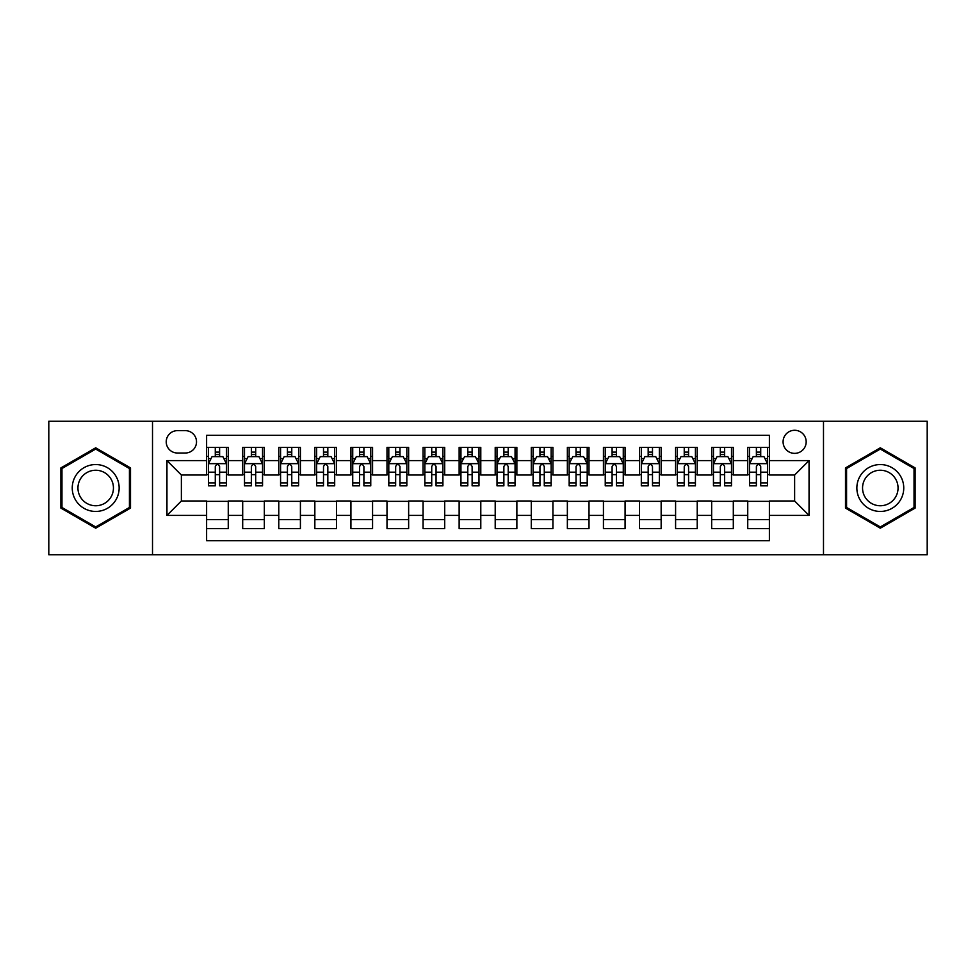 <?xml version="1.0" encoding="UTF-8"?>
<svg xmlns="http://www.w3.org/2000/svg" width="976" height="976" viewBox="0 0 976 976"><rect width="100%" height="100%" fill="white"/><g stroke="black" fill="none" stroke-linecap="round" stroke-linejoin="round"><path stroke-width="1.46" d="M794.623 430.282A11.541 11.541 0 0 0 783.081 441.823A11.541 11.541 0 0 0 794.623 453.364A11.541 11.541 0 0 0 806.176 441.823A11.541 11.541 0 0 0 794.623 430.282M823.488 554.734L927.2 554.734L927.2 421.266L823.488 421.266L823.488 554.734L152.512 554.734L152.512 421.266L48.8 421.266L48.8 554.734L152.512 554.734M769.381 447.423L747.738 447.423L747.738 460.587L733.305 460.587L733.305 475.019L747.738 475.019L747.738 460.587M733.305 460.587L733.305 447.423L711.663 447.423L711.663 460.587L697.23 460.587L697.23 475.019L711.663 475.019L711.663 460.587M697.23 460.587L697.23 447.423L675.587 447.423L675.587 460.587L661.155 460.587L661.155 475.019L675.587 475.019L675.587 460.587M661.155 460.587L661.155 447.423L639.512 447.423L639.512 460.587L625.079 460.587L625.079 475.019L639.512 475.019L639.512 460.587M625.079 460.587L625.079 447.423L603.436 447.423L603.436 460.587L589.004 460.587L589.004 475.019L603.436 475.019L603.436 460.587M589.004 460.587L589.004 447.423L567.361 447.423L567.361 460.587L552.928 460.587L552.928 475.019L567.361 475.019L567.361 460.587M552.928 460.587L552.928 447.423L531.286 447.423L531.286 460.587L516.865 460.587L516.865 475.019L531.286 475.019L531.286 460.587M516.865 460.587L516.865 447.423L495.21 447.423L495.21 460.587L480.79 460.587L480.79 475.019L495.21 475.019L495.21 460.587M480.79 460.587L480.79 447.423L459.135 447.423L459.135 460.587L444.714 460.587L444.714 475.019L459.135 475.019L459.135 460.587M444.714 460.587L444.714 447.423L423.072 447.423L423.072 460.587L408.639 460.587L408.639 475.019L423.072 475.019L423.072 460.587M408.639 460.587L408.639 447.423L386.996 447.423L386.996 460.587L372.564 460.587L372.564 475.019L386.996 475.019L386.996 460.587M372.564 460.587L372.564 447.423L350.921 447.423L350.921 460.587L336.488 460.587L336.488 475.019L350.921 475.019L350.921 460.587M336.488 460.587L336.488 447.423L314.845 447.423L314.845 460.587L300.413 460.587L300.413 475.019L314.845 475.019L314.845 460.587M300.413 460.587L300.413 447.423L278.77 447.423L278.77 460.587L264.337 460.587L264.337 475.019L278.77 475.019L278.77 460.587M264.337 460.587L264.337 447.423L242.695 447.423L242.695 475.019L228.262 475.019L228.262 447.423L206.619 447.423M206.619 528.577L228.262 528.577L228.262 500.981L242.695 500.981L242.695 528.577L264.337 528.577L264.337 500.981L278.77 500.981L278.77 515.413L264.337 515.413M278.77 515.413L278.77 528.577L300.413 528.577L300.413 500.981L314.845 500.981L314.845 515.413L300.413 515.413M314.845 515.413L314.845 528.577L336.488 528.577L336.488 500.981L350.921 500.981L350.921 515.413L336.488 515.413M350.921 515.413L350.921 528.577L372.564 528.577L372.564 500.981L386.996 500.981L386.996 515.413L372.564 515.413M386.996 515.413L386.996 528.577L408.639 528.577L408.639 500.981L423.072 500.981L423.072 515.413L408.639 515.413M423.072 515.413L423.072 528.577L444.714 528.577L444.714 500.981L459.135 500.981L459.135 515.413L444.714 515.413M459.135 515.413L459.135 528.577L480.79 528.577L480.79 500.981L495.21 500.981L495.21 515.413L480.79 515.413M495.21 515.413L495.21 528.577L516.865 528.577L516.865 500.981L531.286 500.981L531.286 515.413L516.865 515.413M531.286 515.413L531.286 528.577L552.928 528.577L552.928 500.981L567.361 500.981L567.361 515.413L552.928 515.413M567.361 515.413L567.361 528.577L589.004 528.577L589.004 500.981L603.436 500.981L603.436 515.413L589.004 515.413M603.436 515.413L603.436 528.577L625.079 528.577L625.079 500.981L639.512 500.981L639.512 515.413L625.079 515.413M639.512 515.413L639.512 528.577L661.155 528.577L661.155 500.981L675.587 500.981L675.587 515.413L661.155 515.413M675.587 515.413L675.587 528.577L697.23 528.577L697.23 500.981L711.663 500.981L711.663 515.413L697.23 515.413M711.663 515.413L711.663 528.577L733.305 528.577L733.305 500.981L747.738 500.981L747.738 515.413L733.305 515.413M177.4 453.01L185.342 453.01A11.187 11.187 0 0 0 196.518 441.823A11.187 11.187 0 0 0 185.342 430.648L177.4 430.648A11.187 11.187 0 0 0 166.225 441.823A11.187 11.187 0 0 0 177.4 453.01M823.488 421.266L152.512 421.266M769.381 460.587L769.381 435.333L206.619 435.333L206.619 475.019L181.377 475.019L181.377 500.981L206.619 500.981L206.619 540.667L769.381 540.667L769.381 500.981L794.623 500.981L794.623 475.019L769.381 475.019L769.381 460.587L809.055 460.587L809.055 515.413L769.381 515.413M206.619 515.413L166.945 515.413L166.945 460.587L206.619 460.587M747.738 515.413L747.738 528.577L769.381 528.577M206.619 456.439L208.425 456.439M215.281 456.439L219.612 456.439M226.469 456.439L228.262 456.439M206.619 474.653L208.425 474.653M215.281 474.653L219.612 474.653M226.469 474.653L228.262 474.653M206.619 501.347L228.262 501.347M206.619 519.561L228.262 519.561M242.695 474.653L244.5 474.653M251.357 474.653L255.688 474.653M262.544 474.653L264.337 474.653M242.695 456.439L244.5 456.439M251.357 456.439L255.688 456.439M262.544 456.439L264.337 456.439M242.695 501.347L264.337 501.347M242.695 519.561L264.337 519.561M278.77 501.347L300.413 501.347M278.77 519.561L300.413 519.561M278.77 456.439L280.576 456.439M287.432 456.439L291.763 456.439M298.607 456.439L300.413 456.439M278.77 474.653L280.576 474.653M287.432 474.653L291.763 474.653M298.607 474.653L300.413 474.653M314.845 501.347L336.488 501.347M314.845 519.561L336.488 519.561M314.845 456.439L316.651 456.439M323.507 456.439L327.826 456.439M334.683 456.439L336.488 456.439M314.845 474.653L316.651 474.653M323.507 474.653L327.826 474.653M334.683 474.653L336.488 474.653M350.921 501.347L372.564 501.347M350.921 519.561L372.564 519.561M350.921 456.439L352.726 456.439M359.583 456.439L363.902 456.439M370.758 456.439L372.564 456.439M350.921 474.653L352.726 474.653M359.583 474.653L363.902 474.653M370.758 474.653L372.564 474.653M386.996 501.347L408.639 501.347M386.996 519.561L408.639 519.561M386.996 456.439L388.802 456.439M395.646 456.439L399.977 456.439M406.833 456.439L408.639 456.439M386.996 474.653L388.802 474.653M395.646 474.653L399.977 474.653M406.833 474.653L408.639 474.653M423.072 501.347L444.714 501.347M423.072 519.561L444.714 519.561M423.072 456.439L424.865 456.439M431.721 456.439L436.052 456.439M442.909 456.439L444.714 456.439M423.072 474.653L424.865 474.653M431.721 474.653L436.052 474.653M442.909 474.653L444.714 474.653M459.135 501.347L480.79 501.347M459.135 519.561L480.79 519.561M459.135 456.439L460.94 456.439M467.797 456.439L472.128 456.439M478.984 456.439L480.79 456.439M459.135 474.653L460.94 474.653M467.797 474.653L472.128 474.653M478.984 474.653L480.79 474.653M495.21 501.347L516.865 501.347M495.21 519.561L516.865 519.561M495.21 456.439L497.016 456.439M503.872 456.439L508.203 456.439M515.06 456.439L516.865 456.439M495.21 474.653L497.016 474.653M503.872 474.653L508.203 474.653M515.06 474.653L516.865 474.653M531.286 501.347L552.928 501.347M531.286 519.561L552.928 519.561M531.286 456.439L533.091 456.439M539.948 456.439L544.279 456.439M551.135 456.439L552.928 456.439M531.286 474.653L533.091 474.653M539.948 474.653L544.279 474.653M551.135 474.653L552.928 474.653M567.361 501.347L589.004 501.347M567.361 519.561L589.004 519.561M567.361 456.439L569.167 456.439M576.023 456.439L580.354 456.439M587.198 456.439L589.004 456.439M567.361 474.653L569.167 474.653M576.023 474.653L580.354 474.653M587.198 474.653L589.004 474.653M603.436 501.347L625.079 501.347M603.436 519.561L625.079 519.561M603.436 456.439L605.242 456.439M612.098 456.439L616.417 456.439M623.274 456.439L625.079 456.439M603.436 474.653L605.242 474.653M612.098 474.653L616.417 474.653M623.274 474.653L625.079 474.653M639.512 501.347L661.155 501.347M639.512 519.561L661.155 519.561M639.512 456.439L641.317 456.439M648.174 456.439L652.493 456.439M659.349 456.439L661.155 456.439M639.512 474.653L641.317 474.653M648.174 474.653L652.493 474.653M659.349 474.653L661.155 474.653M675.587 501.347L697.23 501.347M675.587 519.561L697.23 519.561M675.587 456.439L677.393 456.439M684.237 456.439L688.568 456.439M695.424 456.439L697.23 456.439M675.587 474.653L677.393 474.653M684.237 474.653L688.568 474.653M695.424 474.653L697.23 474.653M711.663 501.347L733.305 501.347M711.663 519.561L733.305 519.561M711.663 456.439L713.456 456.439M720.312 456.439L724.643 456.439M731.5 456.439L733.305 456.439M711.663 474.653L713.456 474.653M720.312 474.653L724.643 474.653M731.5 474.653L733.305 474.653M747.738 501.347L769.381 501.347M747.738 519.561L769.381 519.561M747.738 456.439L749.531 456.439M756.388 456.439L760.719 456.439M767.575 456.439L769.381 456.439M747.738 474.653L749.531 474.653M756.388 474.653L760.719 474.653M767.575 474.653L769.381 474.653M181.377 475.019L166.945 460.587M181.377 500.981L166.945 515.413M809.055 460.587L794.623 475.019M809.055 515.413L794.623 500.981M95.697 528.199L130.503 508.093L130.503 467.907L95.697 447.801L60.89 467.907L60.89 508.093L95.697 528.199M915.11 467.907L880.303 447.801L845.497 467.907L845.497 508.093L880.303 528.199L915.11 508.093L915.11 467.907M219.612 452.108L215.281 452.108M226.469 482.9L219.612 482.9L219.612 485.841L226.469 485.841L226.469 463.832L222.857 456.622L212.036 456.622L208.425 463.832L208.425 485.841L215.281 485.841L215.281 482.9L208.425 482.9M208.425 463.832L208.425 447.423M226.469 463.832L226.469 447.423M215.281 456.622L215.281 447.423M219.612 447.423L219.612 456.622M219.612 482.9L219.612 466.54C218.173 463.759 216.721 463.759 215.281 466.54L215.281 482.9M95.697 464.552A23.448 23.448 0 0 0 72.248 488A23.448 23.448 0 0 0 95.697 511.448A23.448 23.448 0 0 0 119.145 488A23.448 23.448 0 0 0 95.697 464.552M95.697 470.249A17.751 17.751 0 0 0 77.946 488A17.751 17.751 0 0 0 95.697 505.751A17.751 17.751 0 0 0 113.448 488A17.751 17.751 0 0 0 95.697 470.249M129.43 507.471L95.697 526.942L61.964 507.471L61.964 468.529L95.697 449.058L129.43 468.529L129.43 507.471M860.002 476.276A23.448 23.448 0 0 0 868.579 508.301A23.448 23.448 0 0 0 900.616 499.724A23.448 23.448 0 0 0 892.027 467.699A23.448 23.448 0 0 0 860.002 476.276M864.931 479.118A17.751 17.751 0 0 0 871.422 503.372A17.751 17.751 0 0 0 895.675 496.882A17.751 17.751 0 0 0 889.185 472.628A17.751 17.751 0 0 0 864.931 479.118M914.036 468.529L914.036 507.471L880.303 526.942L846.57 507.471L846.57 468.529L880.303 449.058L914.036 468.529M255.688 452.108L251.357 452.108M262.544 482.9L255.688 482.9L255.688 485.841L262.544 485.841L262.544 463.832L258.933 456.622L248.111 456.622L244.5 463.832L244.5 485.841L251.357 485.841L251.357 482.9L244.5 482.9M244.5 463.832L244.5 447.423M262.544 463.832L262.544 447.423M251.357 456.622L251.357 447.423M255.688 447.423L255.688 456.622M255.688 482.9L255.688 466.54C254.248 463.759 252.796 463.759 251.357 466.54L251.357 482.9M291.763 452.108L287.432 452.108M298.607 482.9L291.763 482.9L291.763 485.841L298.607 485.841L298.607 463.832L295.008 456.622L284.187 456.622L280.576 463.832L280.576 485.841L287.432 485.841L287.432 482.9L280.576 482.9M280.576 463.832L280.576 447.423M298.607 463.832L298.607 447.423M287.432 456.622L287.432 447.423M291.763 447.423L291.763 456.622M291.763 482.9L291.763 466.54C290.311 463.759 288.872 463.759 287.432 466.54L287.432 482.9M327.826 452.108L323.507 452.108M334.683 482.9L327.826 482.9L327.826 485.841L334.683 485.841L334.683 463.832L331.084 456.622L320.262 456.622L316.651 463.832L316.651 485.841L323.507 485.841L323.507 482.9L316.651 482.9M316.651 463.832L316.651 447.423M334.683 463.832L334.683 447.423M323.507 456.622L323.507 447.423M327.826 447.423L327.826 456.622M327.826 482.9L327.826 466.54C326.387 463.759 324.947 463.759 323.507 466.54L323.507 482.9M363.902 452.108L359.583 452.108M370.758 482.9L363.902 482.9L363.902 485.841L370.758 485.841L370.758 463.832L367.147 456.622L356.325 456.622L352.726 463.832L352.726 485.841L359.583 485.841L359.583 482.9L352.726 482.9M352.726 463.832L352.726 447.423M370.758 463.832L370.758 447.423M359.583 456.622L359.583 447.423M363.902 447.423L363.902 456.622M363.902 482.9L363.902 466.54C362.462 463.759 361.022 463.759 359.583 466.54L359.583 482.9M399.977 452.108L395.646 452.108M406.833 482.9L399.977 482.9L399.977 485.841L406.833 485.841L406.833 463.832L403.222 456.622L392.401 456.622L388.802 463.832L388.802 485.841L395.646 485.841L395.646 482.9L388.802 482.9M388.802 463.832L388.802 447.423M406.833 463.832L406.833 447.423M395.646 456.622L395.646 447.423M399.977 447.423L399.977 456.622M399.977 482.9L399.977 466.54C398.537 463.759 397.098 463.759 395.646 466.54L395.646 482.9M436.052 452.108L431.721 452.108M442.909 482.9L436.052 482.9L436.052 485.841L442.909 485.841L442.909 463.832L439.298 456.622L428.476 456.622L424.865 463.832L424.865 485.841L431.721 485.841L431.721 482.9L424.865 482.9M424.865 463.832L424.865 447.423M442.909 463.832L442.909 447.423M431.721 456.622L431.721 447.423M436.052 447.423L436.052 456.622M436.052 482.9L436.052 466.54C434.613 463.759 433.173 463.759 431.721 466.54L431.721 482.9M472.128 452.108L467.797 452.108M478.984 482.9L472.128 482.9L472.128 485.841L478.984 485.841L478.984 463.832L475.373 456.622L464.552 456.622L460.94 463.832L460.94 485.841L467.797 485.841L467.797 482.9L460.94 482.9M460.94 463.832L460.94 447.423M478.984 463.832L478.984 447.423M467.797 456.622L467.797 447.423M472.128 447.423L472.128 456.622M472.128 482.9L472.128 466.54C470.688 463.759 469.249 463.759 467.797 466.54L467.797 482.9M508.203 452.108L503.872 452.108M515.06 482.9L508.203 482.9L508.203 485.841L515.06 485.841L515.06 463.832L511.448 456.622L500.627 456.622L497.016 463.832L497.016 485.841L503.872 485.841L503.872 482.9L497.016 482.9M497.016 463.832L497.016 447.423M515.06 463.832L515.06 447.423M503.872 456.622L503.872 447.423M508.203 447.423L508.203 456.622M508.203 482.9L508.203 466.54C506.764 463.759 505.312 463.759 503.872 466.54L503.872 482.9M544.279 452.108L539.948 452.108M551.135 482.9L544.279 482.9L544.279 485.841L551.135 485.841L551.135 463.832L547.524 456.622L536.702 456.622L533.091 463.832L533.091 485.841L539.948 485.841L539.948 482.9L533.091 482.9M533.091 463.832L533.091 447.423M551.135 463.832L551.135 447.423M539.948 456.622L539.948 447.423M544.279 447.423L544.279 456.622M544.279 482.9L544.279 466.54C542.839 463.759 541.387 463.759 539.948 466.54L539.948 482.9M580.354 452.108L576.023 452.108M587.198 482.9L580.354 482.9L580.354 485.841L587.198 485.841L587.198 463.832L583.599 456.622L572.778 456.622L569.167 463.832L569.167 485.841L576.023 485.841L576.023 482.9L569.167 482.9M569.167 463.832L569.167 447.423M587.198 463.832L587.198 447.423M576.023 456.622L576.023 447.423M580.354 447.423L580.354 456.622M580.354 482.9L580.354 466.54C578.902 463.759 577.463 463.759 576.023 466.54L576.023 482.9M616.417 452.108L612.098 452.108M623.274 482.9L616.417 482.9L616.417 485.841L623.274 485.841L623.274 463.832L619.675 456.622L608.853 456.622L605.242 463.832L605.242 485.841L612.098 485.841L612.098 482.9L605.242 482.9M605.242 463.832L605.242 447.423M623.274 463.832L623.274 447.423M612.098 456.622L612.098 447.423M616.417 447.423L616.417 456.622M616.417 482.9L616.417 466.54C614.978 463.759 613.538 463.759 612.098 466.54L612.098 482.9M652.493 452.108L648.174 452.108M659.349 482.9L652.493 482.9L652.493 485.841L659.349 485.841L659.349 463.832L655.738 456.622L644.916 456.622L641.317 463.832L641.317 485.841L648.174 485.841L648.174 482.9L641.317 482.9M641.317 463.832L641.317 447.423M659.349 463.832L659.349 447.423M648.174 456.622L648.174 447.423M652.493 447.423L652.493 456.622M652.493 482.9L652.493 466.54C651.053 463.759 649.613 463.759 648.174 466.54L648.174 482.9M688.568 452.108L684.237 452.108M695.424 482.9L688.568 482.9L688.568 485.841L695.424 485.841L695.424 463.832L691.813 456.622L680.992 456.622L677.393 463.832L677.393 485.841L684.237 485.841L684.237 482.9L677.393 482.9M677.393 463.832L677.393 447.423M695.424 463.832L695.424 447.423M684.237 456.622L684.237 447.423M688.568 447.423L688.568 456.622M688.568 482.9L688.568 466.54C687.128 463.759 685.689 463.759 684.237 466.54L684.237 482.9M724.643 452.108L720.312 452.108M731.5 482.9L724.643 482.9L724.643 485.841L731.5 485.841L731.5 463.832L727.889 456.622L717.067 456.622L713.456 463.832L713.456 485.841L720.312 485.841L720.312 482.9L713.456 482.9M713.456 463.832L713.456 447.423M731.5 463.832L731.5 447.423M720.312 456.622L720.312 447.423M724.643 447.423L724.643 456.622M724.643 482.9L724.643 466.54C723.204 463.759 721.764 463.759 720.312 466.54L720.312 482.9M760.719 452.108L756.388 452.108M767.575 482.9L760.719 482.9L760.719 485.841L767.575 485.841L767.575 463.832L763.964 456.622L753.143 456.622L749.531 463.832L749.531 485.841L756.388 485.841L756.388 482.9L749.531 482.9M749.531 463.832L749.531 447.423M767.575 463.832L767.575 447.423M756.388 456.622L756.388 447.423M760.719 447.423L760.719 456.622M760.719 482.9L760.719 466.54C759.279 463.759 757.84 463.759 756.388 466.54L756.388 482.9M242.695 515.413L228.262 515.413M242.695 460.587L228.262 460.587M226.371 463.649L208.522 463.649M208.425 458.598L211.048 458.598M223.846 458.598L226.469 458.598M215.281 472.189L208.425 472.189M226.469 472.189L219.612 472.189M219.612 454.401L215.281 454.401M262.446 463.649L244.586 463.649M244.5 458.598L247.111 458.598M259.921 458.598L262.544 458.598M251.357 472.189L244.5 472.189M262.544 472.189L255.688 472.189M255.688 454.401L251.357 454.401M298.522 463.649L280.661 463.649M280.576 458.598L283.186 458.598M295.996 458.598L298.607 458.598M287.432 472.189L280.576 472.189M298.607 472.189L291.763 472.189M291.763 454.401L287.432 454.401M334.597 463.649L316.736 463.649M316.651 458.598L319.262 458.598M332.072 458.598L334.683 458.598M323.507 472.189L316.651 472.189M334.683 472.189L327.826 472.189M327.826 454.401L323.507 454.401M370.673 463.649L352.812 463.649M352.726 458.598L355.337 458.598M368.147 458.598L370.758 458.598M359.583 472.189L352.726 472.189M370.758 472.189L363.902 472.189M363.902 454.401L359.583 454.401M406.748 463.649L388.887 463.649M388.802 458.598L391.413 458.598M404.223 458.598L406.833 458.598M395.646 472.189L388.802 472.189M406.833 472.189L399.977 472.189M399.977 454.401L395.646 454.401M442.823 463.649L424.963 463.649M424.865 458.598L427.488 458.598M440.298 458.598L442.909 458.598M431.721 472.189L424.865 472.189M442.909 472.189L436.052 472.189M436.052 454.401L431.721 454.401M478.887 463.649L461.038 463.649M460.94 458.598L463.563 458.598M476.361 458.598L478.984 458.598M467.797 472.189L460.94 472.189M478.984 472.189L472.128 472.189M472.128 454.401L467.797 454.401M514.962 463.649L497.113 463.649M497.016 458.598L499.639 458.598M512.437 458.598L515.06 458.598M503.872 472.189L497.016 472.189M515.06 472.189L508.203 472.189M508.203 454.401L503.872 454.401M551.037 463.649L533.177 463.649M533.091 458.598L535.702 458.598M548.512 458.598L551.135 458.598M539.948 472.189L533.091 472.189M551.135 472.189L544.279 472.189M544.279 454.401L539.948 454.401M587.113 463.649L569.252 463.649M569.167 458.598L571.777 458.598M584.587 458.598L587.198 458.598M576.023 472.189L569.167 472.189M587.198 472.189L580.354 472.189M580.354 454.401L576.023 454.401M623.188 463.649L605.327 463.649M605.242 458.598L607.853 458.598M620.663 458.598L623.274 458.598M612.098 472.189L605.242 472.189M623.274 472.189L616.417 472.189M616.417 454.401L612.098 454.401M659.264 463.649L641.403 463.649M641.317 458.598L643.928 458.598M656.738 458.598L659.349 458.598M648.174 472.189L641.317 472.189M659.349 472.189L652.493 472.189M652.493 454.401L648.174 454.401M695.339 463.649L677.478 463.649M677.393 458.598L680.004 458.598M692.814 458.598L695.424 458.598M684.237 472.189L677.393 472.189M695.424 472.189L688.568 472.189M688.568 454.401L684.237 454.401M731.414 463.649L713.554 463.649M713.456 458.598L716.079 458.598M728.889 458.598L731.5 458.598M720.312 472.189L713.456 472.189M731.5 472.189L724.643 472.189M724.643 454.401L720.312 454.401M767.478 463.649L749.629 463.649M749.531 458.598L752.154 458.598M764.952 458.598L767.575 458.598M756.388 472.189L749.531 472.189M767.575 472.189L760.719 472.189M760.719 454.401L756.388 454.401"/></g></svg>
